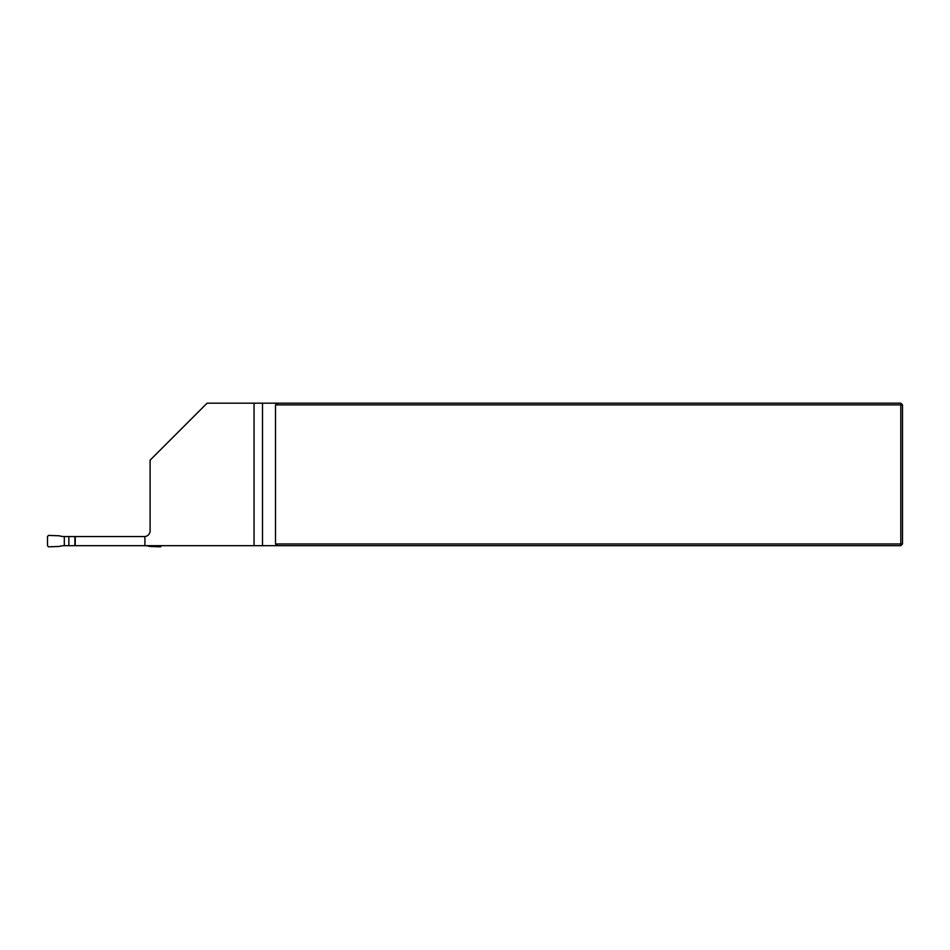 <?xml version="1.0" encoding="UTF-8"?>
<svg xmlns="http://www.w3.org/2000/svg" width="950" height="950" viewBox="0 0 950 950"><rect width="100%" height="100%" fill="white"/><g stroke="black" fill="none" stroke-linecap="round" stroke-linejoin="round"><path stroke-width="1.43" d="M262.497 403.18L900.79 403.18L902.5 404.89L902.5 543.97L900.79 543.97L900.79 404.89L275.5 404.89L275.5 543.97L900.79 543.97L900.79 545.68L262.497 545.68L262.497 403.18L207.1 403.18L150.1 460.18L150.1 530.86A5.7 5.7 0 0 1 144.911 536.536L144.911 545.68L262.497 545.68M144.911 545.68L64.315 545.68L64.315 536.56A17.1 17.1 0 0 1 59.244 535.788L48.45 535.42L47.5 536.548L47.5 545.692L48.45 546.82L59.244 546.452A17.1 17.1 0 0 1 64.315 545.68M144.4 536.56L144.911 536.536A5.7 5.7 0 0 1 144.4 536.56L68.875 536.56L68.875 545.68M254.054 545.68L254.054 403.18M277.946 545.68L275.5 543.97M275.5 404.89L277.946 403.18M900.79 403.18L900.79 404.89L902.5 404.89M902.5 543.97L900.79 545.68M75.252 536.56L75.252 545.68M68.875 536.56L64.315 536.56M161.5 545.68L160.55 546.82L149.756 546.452A17.1 17.1 0 0 0 144.685 545.68M74.896 536.56L74.896 545.68"/></g></svg>
